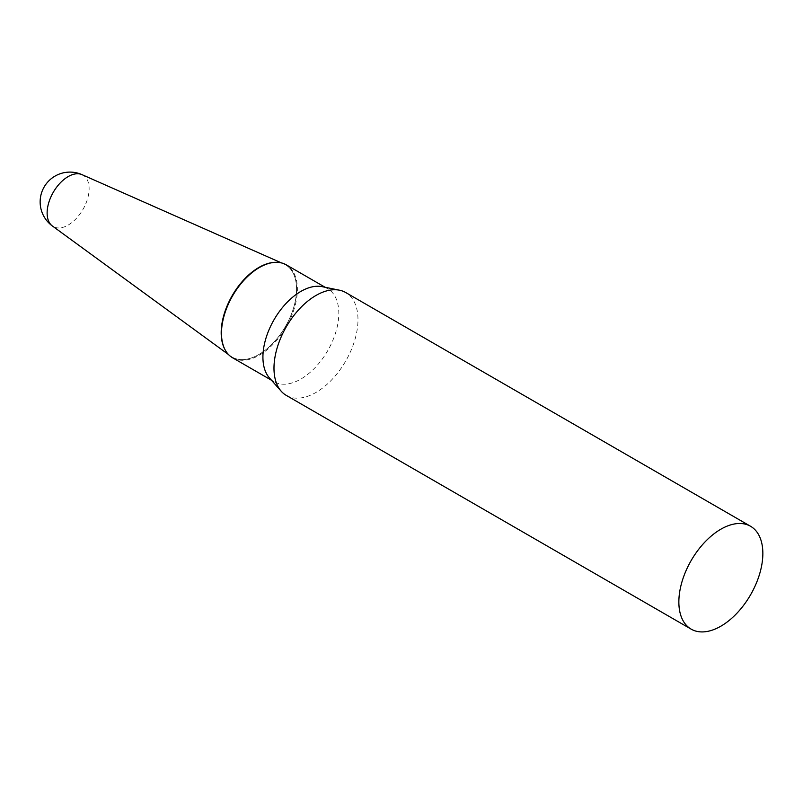 <?xml version="1.0" encoding="UTF-8"?>
<svg xmlns="http://www.w3.org/2000/svg" width="803" height="803" viewBox="0 0 803 803"><rect width="100%" height="100%" fill="white"/><g stroke="black" fill="none" stroke-linecap="round" stroke-linejoin="round"><path stroke-width="0.6" stroke-dasharray="4.01 3.01" d="M82.026 174.652A29.701 17.144 -60 0 1 89.123 188.735A29.701 17.144 -60 0 1 68.125 225.101A29.701 17.144 -60 0 1 52.386 225.994M258.867 354.504A53.299 30.775 -60 0 1 230.622 356.1A53.299 30.775 -60 0 1 225.091 349.777A53.299 30.775 120 0 0 267.449 348.402A53.299 30.775 120 0 0 296.558 289.221A53.299 30.775 120 0 0 275.58 262.33A53.299 30.775 -60 0 1 283.82 263.966A53.299 30.775 -60 0 1 294.119 306.033A53.299 30.775 -60 0 1 258.867 354.504M286.28 395.387A59.392 34.288 120 0 0 332.051 379.478A59.392 34.288 120 0 0 357.977 319.704A59.392 34.288 120 0 0 345.681 292.513M269.437 377.932A53.671 30.986 120 0 0 274.034 381.706A53.671 30.986 120 0 0 315.388 367.332A53.671 30.986 120 0 0 338.816 313.321A53.671 30.986 120 0 0 327.704 288.749A53.671 30.986 120 0 0 322.133 286.661M232.599 357.787A53.671 30.986 120 0 0 273.953 343.403A53.671 30.986 120 0 0 297.381 289.401A53.671 30.986 120 0 0 286.269 264.829M228.494 354.545L230.622 356.1M281.411 262.892L283.82 263.966M325.135 287.273L327.704 288.749M271.474 380.231L274.034 381.706"/><path stroke-width="1.2" d="M52.386 225.994A29.701 17.144 -60 0 1 47.126 212.976A29.701 17.144 -60 0 1 68.125 176.61A29.701 17.144 -60 0 1 82.026 174.652A29.811 29.811 0 0 0 52.386 225.994L228.494 354.545M225.091 349.777A53.299 30.775 -60 0 1 258.867 267.469A53.299 30.775 -60 0 1 275.58 262.33A53.299 30.775 120 0 0 275.248 262.33A53.299 30.775 120 0 0 221.186 332.743A53.299 30.775 120 0 0 224.93 349.486A53.299 30.775 120 0 0 225.091 349.777M750.544 526.266L345.681 292.513A59.392 34.288 120 0 0 339.508 290.204A59.392 34.288 120 0 0 296.287 312.487A59.392 34.288 120 0 0 273.984 368.206A59.392 34.288 120 0 0 281.191 391.212A59.392 34.288 120 0 0 286.28 395.387L691.152 629.14A59.392 34.288 120 0 0 736.923 613.231A59.392 34.288 120 0 0 762.85 553.458A59.392 34.288 120 0 0 750.544 526.266A59.392 34.288 120 0 0 704.783 542.176A59.392 34.288 120 0 0 678.856 601.949A59.392 34.288 120 0 0 691.152 629.14M339.508 290.204L322.133 286.661A53.671 30.986 120 0 0 283.078 306.796A53.671 30.986 120 0 0 262.922 357.144A53.671 30.986 120 0 0 269.437 377.932L281.191 391.212M325.135 287.273L286.269 264.829A53.671 30.986 120 0 0 275.921 262.32A53.671 30.986 120 0 0 221.487 333.215A53.671 30.986 120 0 0 225.252 350.078A53.671 30.986 120 0 0 232.599 357.787L271.474 380.231M82.026 174.652L281.411 262.892M275.248 262.33L275.921 262.32M224.93 349.486L225.252 350.078"/></g></svg>

